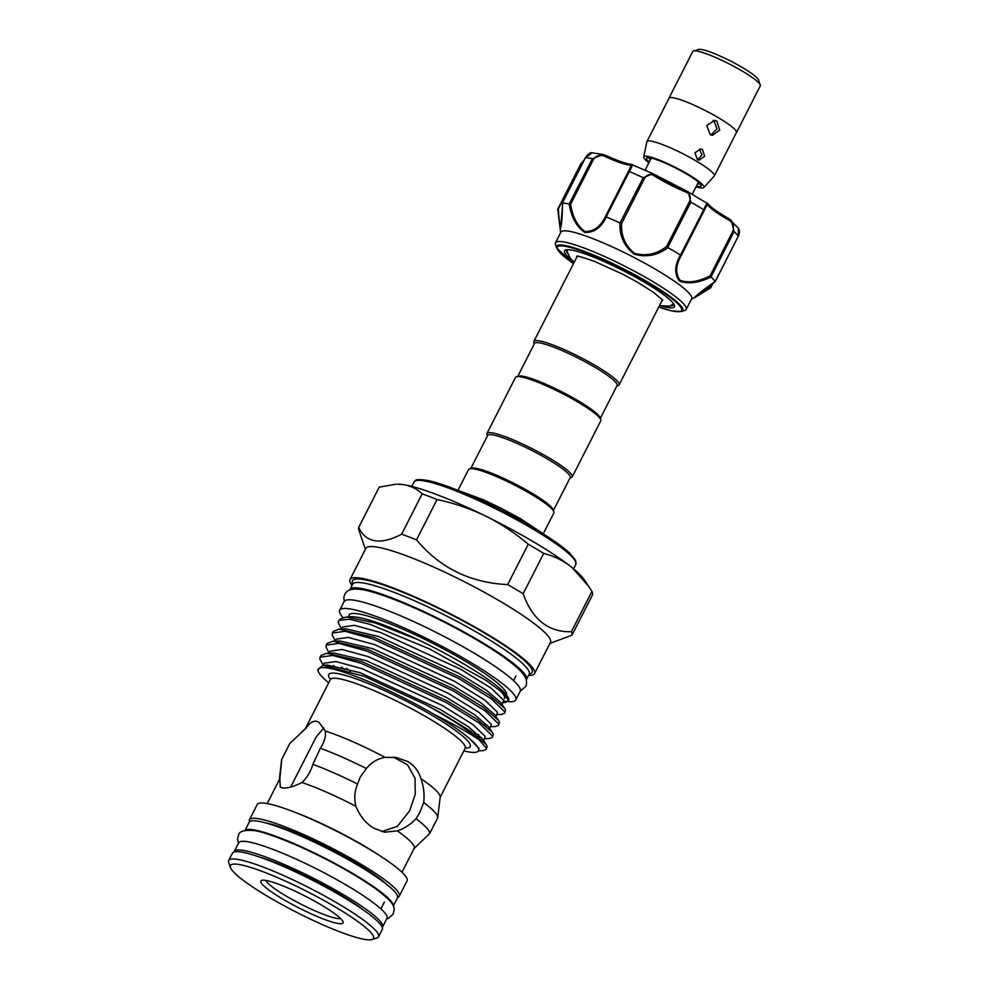 <?xml version="1.0" encoding="UTF-8"?>
<svg xmlns="http://www.w3.org/2000/svg" width="989" height="989" viewBox="0 0 989 989"><rect width="100%" height="100%" fill="white"/><g stroke="black" fill="none" stroke-linecap="round" stroke-linejoin="round"><path stroke-width="1.48" d="M393.276 906.011L397.454 897.802A83.212 12.053 -153 0 0 343.999 857.327A83.212 12.053 -153 0 0 257.733 821.13A83.212 12.053 -153 0 0 249.179 822.255L245 830.451M393.214 905.887A83.212 12.053 -153 0 0 337.781 865.004A83.212 12.053 -153 0 0 253.32 829.796A83.212 12.053 -153 0 0 245.124 830.426M382.286 927.422A83.212 12.053 -153 0 0 382.57 927.014L386.983 918.336A83.212 12.053 -153 0 0 333.54 877.861A83.212 12.053 -153 0 0 247.262 841.676A83.212 12.053 -153 0 0 238.708 842.789L234.294 851.455A83.212 12.053 -153 0 0 234.133 851.937M382.57 927.014A83.212 12.053 -153 0 0 329.114 886.527A83.212 12.053 -153 0 0 242.849 850.342A83.212 12.053 -153 0 0 234.294 851.455M363.705 910.226A73.483 10.656 -153 0 0 258.97 856.857M508.185 701.609A98.826 14.328 -153 0 0 515.788 699.965L520.202 691.286A98.826 14.328 -153 0 0 456.72 643.221A98.826 14.328 -153 0 0 354.26 600.236A98.826 14.328 -153 0 0 344.098 601.559L339.672 610.225A98.826 14.328 -153 0 0 342.96 617.519M515.788 699.965A98.826 14.328 -153 0 0 452.307 651.887A98.826 14.328 -153 0 0 349.834 608.903A98.826 14.328 -153 0 0 339.672 610.225M503.735 700.954A98.826 14.328 -153 0 0 505.626 701.288A98.826 14.328 -153 0 0 507.617 701.56M506.442 694.958A88.244 12.783 -153 0 0 449.031 651.887A88.244 12.783 -153 0 0 358.179 613.848A88.244 12.783 -153 0 0 349.117 615.034A88.244 12.783 -153 0 0 348.894 615.863M694.006 50.872L698.531 49.45A34.034 4.933 27 0 1 701.374 49.475A34.034 4.933 27 0 1 734.506 63.098A34.034 4.933 27 0 1 758.538 80.022L760.047 84.522M668.861 98.529A37.903 5.489 27 0 1 668.96 98.195A37.903 5.489 27 0 1 672.854 97.688A37.903 5.489 27 0 1 712.142 114.168A37.903 5.489 27 0 1 736.484 132.6A37.903 5.489 27 0 1 736.261 132.872M668.96 98.195L692.745 51.515A37.903 5.489 27 0 1 696.639 50.995A37.903 5.489 27 0 1 735.927 67.487A37.903 5.489 27 0 1 760.269 85.919L736.484 132.6M696.046 186.81A33.762 4.896 -153 0 0 700.459 187.861A33.762 4.896 -153 0 0 703.822 187.576A33.762 4.896 -153 0 0 682.806 171.295A33.762 4.896 -153 0 0 647.226 156.299A33.762 4.896 -153 0 0 643.691 156.93A33.762 4.896 -153 0 0 648.871 162.765M703.822 187.576L714.206 176.091A37.817 5.477 -153 0 0 714.33 175.918A37.817 5.477 -153 0 0 690.038 157.511A37.817 5.477 -153 0 0 650.824 141.068A37.817 5.477 -153 0 0 646.942 141.575A37.817 5.477 -153 0 0 646.868 141.773L643.691 156.93M716.938 121.214L714.664 120.398L706.764 125.492L710.139 134.553L712.34 135.345L719.683 130.165L716.938 121.214M702.499 149.549L700.793 148.943L694.933 152.776L697.393 159.563L699.05 160.156L704.613 156.274L702.499 149.549M646.942 141.575L669.021 98.22A37.817 5.477 27 0 1 672.916 97.713A37.817 5.477 27 0 1 712.129 114.168A37.817 5.477 27 0 1 736.422 132.563L714.33 175.918M649.241 162.048A30.634 4.438 27 0 1 647.127 157.745A30.634 4.438 27 0 1 649.699 157.758A30.634 4.438 27 0 1 679.505 170.034A30.634 4.438 27 0 1 701.139 185.264A30.634 4.438 27 0 1 697.987 186.402A30.634 4.438 27 0 1 696.417 186.093M648.982 157.671A28.768 4.166 -153 0 0 650.354 159.872M710.906 134.937L716.976 128.891L714.058 120.757L713.193 120.337M651.43 158.104A26.48 3.832 -153 0 0 651.083 158.413L645.137 170.096M695.069 296.984L710.609 287.107L710.559 287.861L694.476 297.504C697.628 294.265 704.527 288.936 715.183 281.506A90.011 13.042 -153 0 0 711.029 276.957C698.988 282.903 688.492 284.3 679.517 281.136C674.164 274.027 674.486 265.336 680.481 255.051A90.011 13.042 -153 0 0 667.884 247.584C657.747 255.409 646.472 257.61 634.085 254.173C624.022 246.076 619.337 235.679 620.004 222.97A90.011 13.042 -153 0 0 606.331 216.95C601.176 227.668 593.993 232.823 584.771 232.427C576.562 226.79 571.358 217.333 569.157 204.055A90.011 13.042 -153 0 0 562.432 203.005C562.432 215.948 561.777 224.491 560.479 228.632L557.722 209.322L558.365 208.877C559.045 220.102 559.799 226.382 560.627 227.717L562.766 202.893M569.157 204.055L592.349 158.722L603.228 154.531L592.275 152.813L585.476 157.647L562.432 203.005M572.718 260.873A61.652 8.938 27 0 1 564.657 250.613A61.652 8.938 27 0 1 565.733 249.933A61.652 8.938 27 0 1 623.527 270.825A61.652 8.938 27 0 1 674.411 305.304A61.652 8.938 27 0 1 674.288 306.949A61.652 8.938 27 0 1 661.443 306.083M670.629 305.836A60.131 8.716 -153 0 0 673.62 304.921A60.131 8.716 -153 0 0 673.732 304.748A60.131 8.716 -153 0 0 673.88 304.204M566.92 249.71A60.131 8.716 -153 0 0 566.685 249.97A60.131 8.716 -153 0 0 566.573 250.143A60.131 8.716 -153 0 0 567.525 253.295M583.782 160.799L580.79 163.902L557.734 209.161M556.597 247.942L555.459 244.555A73.371 10.632 27 0 1 555.459 242.8A73.371 10.632 27 0 1 555.595 242.589A73.371 10.632 27 0 1 626.445 267.03A73.371 10.632 27 0 1 686.205 309.421A73.371 10.632 27 0 1 686.082 309.644A73.371 10.632 27 0 1 684.796 310.447L681.384 311.523A70.788 10.261 27 0 0 682.62 310.731A70.788 10.261 27 0 0 625.839 270.022A70.788 10.261 27 0 0 556.72 246.038A70.788 10.261 27 0 0 556.597 247.942L573.496 263.63A69.725 10.1 -153 0 1 557.475 246.916A69.725 10.1 -153 0 1 625.543 270.541A69.725 10.1 -153 0 1 681.47 310.645A69.725 10.1 -153 0 1 658.773 307.047M686.205 309.421L691.645 298.752A73.371 10.632 -153 0 0 631.872 256.361A73.371 10.632 -153 0 0 561.023 231.921A73.371 10.632 -153 0 0 560.899 232.131L555.459 242.8M557.722 209.322L560.627 232.638M616.864 385.945L618.199 385.537A47.843 6.935 -153 0 0 619.126 384.857A47.843 6.935 -153 0 0 596.614 366.276A47.843 6.935 -153 0 0 533.862 341.415L577.119 256.522A47.843 6.935 27 0 1 577.205 256.386A47.843 6.935 27 0 1 577.255 256.324M662.457 299.741A47.843 6.935 27 0 1 662.37 299.964L619.126 384.857M600.323 418.409L617.099 385.512A46.335 6.713 -153 0 0 595.304 367.512A46.335 6.713 -153 0 0 534.53 343.443L517.766 376.339M533.862 341.415A47.843 6.935 -153 0 0 533.862 342.553L534.307 343.875M470.875 468.366L487.639 435.469A46.335 6.713 27 0 1 548.413 459.539A46.335 6.713 27 0 1 570.208 477.539L553.432 510.435M487.416 435.914L486.971 434.591A47.843 6.935 27 0 1 486.971 433.442A47.843 6.935 27 0 1 549.723 458.303A47.843 6.935 27 0 1 572.235 476.883A47.843 6.935 27 0 1 571.308 477.563L569.973 477.971M486.971 433.442L515.516 377.427A47.843 6.935 27 0 1 516.431 376.76A47.843 6.935 27 0 1 578.268 402.288A47.843 6.935 27 0 1 600.768 419.732A47.843 6.935 27 0 1 600.768 420.869L572.235 476.883M516.431 376.76L518.434 376.129A46.335 6.713 27 0 1 578.318 400.854A46.335 6.713 27 0 1 600.1 417.754L600.768 419.732M543.369 533.528L553.877 512.895A47.843 6.935 -153 0 0 553.877 511.758L553.21 509.78A46.335 6.713 -153 0 0 531.427 492.881A46.335 6.713 -153 0 0 471.543 468.168L469.54 468.786A47.843 6.935 -153 0 0 468.625 469.454L458.105 490.087M553.877 511.758A47.843 6.935 -153 0 0 531.377 494.315A47.843 6.935 -153 0 0 469.54 468.786M282.533 898.939A46.137 6.688 27 0 1 261.714 880.371A46.137 6.688 27 0 1 321.351 904.997A46.137 6.688 27 0 1 343.059 921.822A46.137 6.688 27 0 1 324.429 919.399A46.137 6.688 27 0 1 282.533 898.939M265.917 880.457A42.366 6.144 -153 0 0 285.821 895.861A42.366 6.144 -153 0 0 340.525 918.472M339.103 629.115L346.051 628.88L378.54 636.496L458.723 673.286L486.613 690.396L500.768 702.511L504.662 708.272L489.493 695.23L459.737 676.884L373.941 637.361L339.103 629.115L333.268 631.39L332.403 633.071L345.025 631.291L373.088 639.03L458.884 678.565L491.459 698.914L504.736 711.87L504.65 713.23L501.571 714.441L496.911 714.602M341.514 629.041L342.528 627.051L354.334 625.32L380.58 632.503L460.763 669.281L491.224 688.208L503.661 700.249L502.078 704.452M479.035 739.784L486.291 748.08L486.205 749.439L487.144 746.398L486.205 744.482L471.048 731.44L441.292 713.094L425.183 704.391A94.932 13.759 27 0 1 441.094 713.477A94.932 13.759 27 0 1 479.035 739.784C469.664 733.344 456.003 725.53 438.053 716.333L433.541 714.058C449.859 723.676 461.95 731.959 469.837 738.894L479.059 748.525L478.453 750.824A88.651 12.845 27 0 1 463.816 750.886M469.837 738.894A88.651 12.845 27 0 1 478.453 750.824L483.127 750.651L486.205 749.439M325.468 665.3L327.594 665.09L360.083 672.705L440.278 709.496L468.156 726.606L482.311 738.734L486.205 744.482M323.057 665.251L324.071 663.26L335.889 661.53L362.122 668.712L442.318 705.491L472.767 724.43L485.203 736.459L483.633 740.674M326.803 653.259L333.75 653.024L366.239 660.64L446.422 697.418L474.312 714.54L488.467 726.655L492.361 732.416L477.193 719.374L447.436 701.028L361.64 661.493L326.803 653.259L320.968 655.534L320.102 657.215L332.724 655.435L360.787 663.174L446.583 702.709L479.158 723.058L492.435 736.014L492.349 737.374L489.271 738.585L484.61 738.746M490.754 726.68L495.427 726.519L498.505 725.308L498.592 723.936L485.302 710.98L452.739 690.631L366.944 651.108L338.868 643.357L326.259 645.137L325.974 646.893L329.213 653.16L330.227 651.182L342.033 649.464L368.279 656.634L448.462 693.425L478.923 712.352L491.36 724.393L489.778 728.596M332.959 641.193L339.895 640.959L372.383 648.574L452.579 685.352L480.456 702.474L494.611 714.59L498.505 720.338L483.349 707.308L453.592 688.962L367.797 649.427L332.959 641.193L327.112 643.468L326.259 645.137M335.358 641.107L336.371 639.117L348.19 637.398L374.423 644.568L454.619 681.347L485.067 700.286L497.504 712.315L495.934 716.531M334.888 666.833L333.54 665.498M344.419 669.417L341.613 667.081M523.144 593.734A119.521 17.32 -153 0 0 515.59 589.184A119.521 17.32 -153 0 0 507.703 584.573L528.25 544.234A119.521 17.32 27 0 1 536.149 548.846A119.521 17.32 27 0 1 543.703 553.395L523.144 593.734C532.428 619.621 548.499 632.292 571.382 631.724A119.521 17.32 -153 0 1 571.963 635.198L549.909 643.406M352.035 585.476A103.561 15.008 27 0 1 350.007 579.542L365.881 548.401A103.561 15.008 27 0 1 501.707 602.202A103.561 15.008 27 0 1 550.416 642.417L534.542 673.571A103.561 15.008 27 0 1 528.546 675.425M335.728 907.234A80.294 11.633 27 0 1 371.938 939.55A80.294 11.633 27 0 1 268.167 896.702A80.294 11.633 27 0 1 230.4 867.427A80.294 11.633 27 0 1 262.814 871.643A80.294 11.633 27 0 1 335.728 907.234M230.4 867.427L228.731 862.47A84.077 12.189 27 0 1 228.731 860.467A84.077 12.189 27 0 1 339.017 904.156A84.077 12.189 27 0 1 378.552 936.806A84.077 12.189 27 0 1 376.933 937.98L371.938 939.55M228.731 860.467L232.464 853.136A84.077 12.189 27 0 1 342.75 896.813A84.077 12.189 27 0 1 382.298 929.475L378.552 936.806M249.463 821.834A84.077 12.189 27 0 1 249.451 819.782A84.077 12.189 27 0 1 359.736 863.471A84.077 12.189 27 0 1 399.284 896.133A84.077 12.189 27 0 1 397.615 897.32M249.451 819.782L257.276 804.453A84.077 12.189 27 0 1 367.549 848.129A84.077 12.189 27 0 1 407.097 880.791L399.284 896.133M397.331 830.871L384.56 832.194L373.854 828.238C365.732 823.231 359.761 815.925 355.953 806.332C353.951 798.716 354.507 791.287 357.598 784.067L360.219 777.094L366.424 768.564C371.06 762.507 377.279 758.786 385.092 757.389L396.218 757.45L407.839 761.555C414.453 765.634 418.792 771.321 420.857 778.603C423.688 786.329 424.64 794.303 423.7 802.536L419.843 812.451L416.048 818.731C410.534 824.505 404.303 828.559 397.331 830.871A75.646 10.966 27 0 1 414.193 848.29L402.004 872.224M420.857 778.603A75.646 10.966 27 0 1 440.192 797.035L437.731 817.643A82.829 12.004 27 0 1 437.707 817.841L429.646 833.591L413.748 848.822M504.65 713.23L505.589 710.189L504.662 708.272M481.334 737.46L478.021 736.595M473.706 733.331L478.837 734.901M492.349 737.374L493.301 734.333L492.361 732.416M487.49 725.382L484.177 724.517M498.505 725.308L499.445 722.267L498.505 720.338M323.069 665.238L319.83 658.958L320.102 657.215M350.489 671.358L346.36 668.329M335.37 641.095L332.131 634.814L332.403 633.071M499.247 689.729A88.046 12.758 27 0 1 504.415 698.531M349.785 589.963A99.061 14.353 27 0 1 349.945 589.58A99.061 14.353 27 0 1 479.875 641.057A99.061 14.353 27 0 1 526.457 679.53A99.061 14.353 27 0 1 526.235 679.876M349.945 589.58L352.653 584.252A99.061 14.353 27 0 1 482.583 635.717A99.061 14.353 27 0 1 529.177 674.189L526.457 679.53M352.381 584.796L352.22 582.051A100.804 14.612 27 0 1 484.684 633.17A100.804 14.612 27 0 1 531.204 673.249L528.905 674.733M350.007 579.542A103.561 15.008 27 0 1 485.846 633.343A103.561 15.008 27 0 1 534.542 673.571M328.719 682.806A91.149 13.216 27 0 1 318.248 671.37L317.753 669.912L322.946 665.251L364.063 676.291L425.183 704.391M318.248 671.37A91.149 13.216 27 0 1 433.541 714.058M393.313 757.117L407.567 764.806L415.009 778.182L415.269 794.216L409.619 810.856L397.368 826.371L381.643 831.576M325.294 731.019C326.098 736.236 324.454 741.985 320.362 748.253L312.883 764.349C310.571 771.914 306.911 777.96 301.917 782.509C293.548 786.725 287.045 788.53 282.421 787.924L280.295 787.219L279.838 779.06L281.692 759.478L289.802 743.493L306.194 728.04C309.47 723.107 312.87 720.833 316.393 721.241L318.891 722.155L325.294 731.019A75.646 10.966 27 0 1 385.092 757.389M692.312 194.128L698.271 182.458A26.48 3.832 -153 0 0 698.321 182.001M697.529 183.905A28.768 4.166 -153 0 0 700.113 183.719M290.914 786.576L316.27 736.805L323.873 727.879M320.362 748.253A82.829 12.004 27 0 1 366.424 768.564M423.7 802.536A82.829 12.004 27 0 1 437.731 817.643M312.883 764.349A82.829 12.004 27 0 1 357.598 784.067M301.917 782.509A75.646 10.966 27 0 1 355.953 806.332M416.048 818.731A82.829 12.004 27 0 1 429.646 833.591M402.449 484.499L397.467 484.177A108.098 15.663 27 0 1 402.449 484.499L404.86 484.87A108.098 15.663 27 0 1 483.052 514.824L488.158 517.321A108.098 15.663 27 0 1 569.429 565.523L572.124 567.649A108.098 15.663 27 0 1 583.794 579.121L588.739 586.428L572.124 567.649M503.055 702.536L505.305 702.462L508.655 700.669L503.178 693.029L486.44 680.605L429.955 649.13L370.084 624.331L349.426 619.238L339.079 620.326L340.958 618.582L346.533 617L375.054 622.909L418.223 639.759C387.503 625.431 365.918 617.791 353.506 616.802A88.651 12.845 -153 0 0 349.315 616.913M418.223 639.759A92.669 13.426 27 0 1 508.742 699.928L508.655 700.669M338.572 620.981A94.932 13.759 27 0 1 338.584 620.956A94.932 13.759 27 0 1 338.733 620.696L339.079 620.326M341.514 629.029L338.275 622.749L338.733 620.696M302.337 731.452L305.576 728.448A75.646 10.966 27 0 1 306.194 728.04M267.203 803.538L279.393 779.604A75.646 10.966 27 0 1 279.838 779.06M365.374 549.377L358.822 529.919A119.521 17.32 -153 0 1 358.661 527.483C366.19 542.961 380.518 545.199 401.633 534.184A119.521 17.32 -153 0 1 416.493 539.87C440.056 567.995 470.455 582.892 507.703 584.573M401.633 534.184L422.179 493.845A119.521 17.32 27 0 1 437.051 499.544L416.493 539.87M358.661 527.483L379.207 487.144L395.971 484.227M422.179 493.845C417.346 489.258 411.572 486.267 404.86 484.87M571.382 631.724L591.929 591.397A119.521 17.32 27 0 1 592.522 594.859L571.963 635.198M591.929 591.397L588.739 586.428M569.429 565.523C561.641 559.811 553.061 555.769 543.703 553.395M528.25 544.234C515.875 533.726 502.523 524.751 488.158 517.321M483.052 514.824C468.477 508.049 453.135 502.956 437.051 499.544M346.533 617L353.506 616.802M691.385 299.259L694.476 297.504M605.589 216.232L628.472 171.32C630.834 167.042 631.254 164.953 629.733 165.064A1.508 1.422 92.8 0 1 631.056 164.261L631.056 164.261C626.507 163.927 618.224 161.034 606.183 155.582L603.228 154.531L606.183 155.582L605.293 156.583C600.57 154.309 596.664 155.186 593.561 159.217L570.678 204.13C572.507 216.851 577.292 225.987 585.018 231.525C593.796 231.686 600.657 226.58 605.589 216.232L606.331 216.95M620.004 222.97L643.246 177.699L652.864 173.644L654.125 174.348A1.508 0.742 121.8 0 1 654.236 174.398A1.508 0.742 121.8 0 1 654.199 175.857C650.453 173.409 647.226 174.262 644.544 178.416L621.661 223.329C620.795 235.493 625.085 245.507 634.518 253.357C646.361 256.411 657.055 254.099 666.623 246.434L667.884 247.584M631.662 164.446C632.935 164.112 632.156 166.486 629.301 171.542L606.195 216.875M680.481 255.051L703.711 209.779C706.084 204.476 707.382 202.374 707.605 203.462M631.056 164.261L652.864 173.644L686.799 191.124A1.508 0.68 112.7 0 1 686.885 191.186L688.257 191.829L690.854 202.152L667.748 247.485M708.384 204.439A38.583 5.588 -153 0 0 728.497 218.458L731.304 220.411L734.073 231.562L711.029 276.957M715.183 281.506L738.313 236.198L738.35 228.125C739.747 230.66 739.747 233.379 738.338 236.272L738.313 236.198A90.011 13.042 -153 0 0 734.073 231.562L733.01 230.87C734.444 225.987 732.886 222.302 728.324 219.818A37.063 5.378 27 0 1 708.248 205.415C707.667 204.216 706.356 205.848 704.316 210.311L681.433 255.211C675.623 265.139 675.19 273.545 680.135 280.419C688.764 283.237 698.766 281.704 710.127 275.783L710.98 276.895M666.623 246.434L689.506 201.521C691.249 196.885 689.976 193.733 685.686 192.027A37.063 5.378 27 0 1 654.199 175.857M685.686 192.027A1.508 0.68 112.7 0 1 686.799 191.124L708.161 203.944A1.508 1.446 145.2 0 1 708.248 205.415M681.433 255.211L680.617 255.125M728.497 218.458L728.324 219.818M621.661 223.329L620.152 223.032M570.678 204.13L569.244 204.055M710.609 287.107L712.451 283.484M697.628 159.686L701.918 155.013L699.619 149.104M581.248 163.964L558.365 208.877M593.561 159.217L592.349 158.722A90.011 13.042 -153 0 0 585.476 157.647L585.377 157.684C588.121 153.802 590.421 152.182 592.275 152.813M414.07 481.977C416.443 480.493 413.118 478.528 427.26 480.407C448.128 484.264 497.504 506.343 533.269 527.743C549.711 537.522 561.727 545.879 569.33 552.789L575.573 560.281L575.821 564.398A90.778 13.154 -153 0 0 533.133 529.14A90.778 13.154 -153 0 0 414.07 481.977L411.807 486.403M440.154 797.344L465.164 748.253A75.646 10.966 -153 0 0 429.585 718.879A75.646 10.966 -153 0 0 330.363 679.567L330.561 678.503M330.462 679.356A79.429 11.509 27 0 1 356.065 678.85A79.429 11.509 27 0 1 432.873 715.789A79.429 11.509 27 0 1 465.287 748.043M266.301 823.083A75.003 10.867 27 0 1 355.916 862.878A75.003 10.867 27 0 1 386.711 884.426M295.835 812.649A75.646 10.966 27 0 1 364.681 846.25A75.646 10.966 27 0 1 377.798 854.409M416.938 480.456A89.257 12.931 27 0 1 533.17 527.706M606.22 155.619A38.583 5.588 -153 0 0 630.549 164.335M654.335 174.472A38.583 5.588 -153 0 0 686.687 191.1M712.982 283.114L710.745 287.502M644.544 178.416L643.246 177.699A90.011 13.042 -153 0 0 629.301 171.542L628.472 171.32M704.316 210.311L703.711 209.779A90.011 13.042 -153 0 0 690.854 202.152L689.506 201.521M710.127 275.783L733.01 230.87M629.733 165.064A37.063 5.378 27 0 1 605.293 156.583M738.264 236.297L715.282 281.531L695.082 296.935M386.748 918.806L388.628 918.212L393.251 914.059C393.733 908.57 399.086 906.443 376.203 889.136C354.618 873.917 328.088 859.268 296.589 845.187C275.066 836.088 260.799 831.205 253.777 830.537C244.184 829.808 239.091 831.366 238.497 835.211L237.583 838.746L238.473 843.246M520.288 691.113L525.629 686.576C526.791 684.796 526.853 682.113 525.802 678.541C524.294 674.585 520.659 669.924 507.493 659.886C486.267 643.95 446.051 621.661 411.857 606.789C385.376 595.316 369.812 590.73 361.504 589.531C348.388 587.639 346.15 592.114 344.728 594.401L343.813 597.492L344.184 601.386M577.712 255.978L576.698 256.312C576.748 255.57 582.768 257.288 594.735 261.479L622.773 274.225L638.066 282.557L653.581 292.373L662.791 300.174M575.821 564.398L573.571 568.823M380.901 908.891L384.375 902.055M513.625 680.481L515.974 675.858M348.351 616.938L349.661 614.379M305.354 728.658L330.363 679.567M279.269 779.864L281.68 759.552M327.594 665.09L322.946 665.251M465.164 748.253L465.906 747.461M454.977 489.209L483.386 499.804L501.942 508.655L520.511 518.706L545.928 535.543M567.365 249.685L567.29 252.108L570.381 258.413L574.213 262.233M659.465 305.675L669.677 306.145L673.645 303.846M708.161 203.944C710.473 207.072 717.285 211.906 728.572 218.47L738.35 228.125M658.748 307.072L671.679 310.917L681.384 311.523M585.377 157.684L562.333 202.918M584.252 159.897L580.79 163.902M694.859 297.553L710.621 287.836M713.118 283.015L710.72 287.737"/></g></svg>

